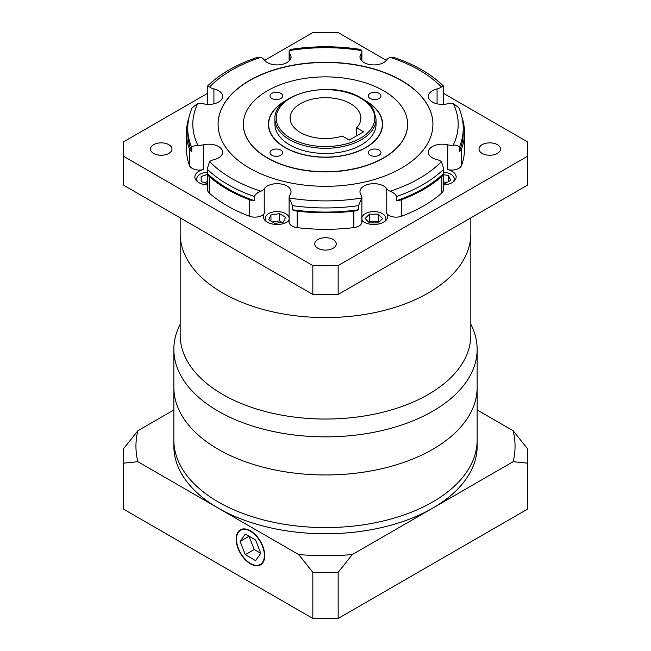 <?xml version="1.0" encoding="UTF-8"?>
<svg xmlns="http://www.w3.org/2000/svg" width="651" height="651" viewBox="0 0 651 651"><rect width="100%" height="100%" fill="white"/><g stroke="black" fill="none" stroke-linecap="round" stroke-linejoin="round"><path stroke-width="0.98" d="M470.828 324.157L472.04 326.778A151.65 87.551 180 0 1 477.15 349.31A151.65 87.551 180 0 1 383.537 430.197A151.65 87.551 180 0 1 218.272 411.22A151.65 87.551 180 0 1 173.85 349.31A151.65 87.551 180 0 1 178.96 326.778L180.172 324.157M173.85 349.31L173.85 387.41A151.65 87.551 0 0 0 218.272 449.32A151.65 87.551 0 0 0 383.537 468.297A151.65 87.551 0 0 0 477.15 387.41L477.15 446.228A151.65 87.551 0 0 1 432.728 508.13L352.305 554.562L338.162 572.351A202.192 116.732 180 0 1 312.838 572.351L298.695 554.562L218.272 508.13A151.65 87.551 0 0 0 432.728 508.13L513.151 461.697A189.555 109.441 0 0 0 513.151 430.75L527.302 448.539A202.192 116.732 180 0 1 527.692 455.846A202.192 116.732 180 0 1 527.302 463.154L513.151 461.697M180.172 217.865L180.172 233.668A145.328 83.906 0 0 0 222.74 292.999A145.328 83.906 0 0 0 381.112 311.186A145.328 83.906 0 0 0 470.828 233.668L470.828 335.135A145.328 83.906 0 0 1 381.112 412.653A145.328 83.906 0 0 1 222.74 394.465A145.328 83.906 0 0 1 180.172 335.135L180.172 233.668A145.328 83.906 0 0 0 222.74 292.999A145.328 83.906 0 0 0 381.112 311.186A145.328 83.906 0 0 0 470.828 233.668L470.828 217.865M527.692 455.846L527.692 501.945A202.192 116.732 180 0 1 527.302 509.253L338.162 618.45A202.192 116.732 180 0 1 312.838 618.45L123.698 509.253L123.698 463.154A202.192 116.732 180 0 1 123.308 455.846A202.192 116.732 180 0 1 123.698 448.539L137.849 430.75A189.555 109.441 0 0 0 137.849 461.697L218.272 508.13A151.65 87.551 0 0 1 173.85 446.228L173.85 440.035A151.65 87.551 0 0 0 218.272 501.945A151.65 87.551 0 0 1 173.85 440.035L173.85 387.41A151.65 87.551 0 0 0 218.272 449.32A151.65 87.551 0 0 0 383.537 468.297A151.65 87.551 0 0 0 477.15 387.41L477.15 349.31M218.272 501.945A151.65 87.551 0 0 0 383.537 520.922A151.65 87.551 0 0 0 477.15 440.035A151.65 87.551 0 0 1 383.537 520.922A151.65 87.551 0 0 1 218.272 501.945M264.379 555.393A19.717 11.384 -120 0 0 255.77 535.553A19.717 11.384 -120 0 0 240.585 530.272A19.717 11.384 -120 0 0 236.5 539.297A19.717 11.384 -120 0 0 245.101 559.136A19.717 11.384 -120 0 0 260.294 564.417A19.717 11.384 -120 0 0 264.379 555.393M236.142 539.085A20.222 11.677 -120 0 0 244.971 559.437A20.222 11.677 -120 0 0 260.546 564.856A20.222 11.677 -120 0 0 264.737 555.596A20.222 11.677 -120 0 0 255.908 535.252A20.222 11.677 -120 0 0 240.333 529.833A20.222 11.677 -120 0 0 236.142 539.085M298.695 554.562A189.555 109.441 0 0 0 352.305 554.562M477.15 409.959L513.151 430.75M123.698 509.253A202.192 116.732 180 0 1 123.308 501.945L123.308 455.846M137.849 430.75L173.85 409.959M527.302 509.253L527.302 463.154M338.162 618.45L338.162 572.351M312.838 618.45L312.838 572.351M137.849 461.697L123.698 463.154M260.758 553.301L255.599 540.005L245.281 534.048L240.121 541.388L245.281 554.685L255.599 560.641L260.758 553.301L254.215 549.525L245.281 554.685M240.121 541.388L249.056 536.229L254.215 549.525M350.523 103.655A35.382 20.425 0 0 0 311.959 99.229A35.382 20.425 0 0 0 290.118 118.1A35.382 20.425 0 0 0 300.477 132.552A35.382 20.425 0 0 0 342.328 136.075L349.27 140.079L363.567 131.827L356.626 127.816A35.382 20.425 0 0 0 360.882 118.1A35.382 20.425 0 0 0 350.523 103.655M260.913 191.215C257.796 192.354 255.583 194.12 254.289 196.496L254.289 200.622A10.107 5.835 180 0 1 249.317 199.678A139.013 80.26 0 0 1 209.231 176.535A10.107 5.835 180 0 1 207.588 173.662L207.571 167.86L209.589 161.586A132.69 76.606 0 0 0 231.675 178.464A132.69 76.606 0 0 0 260.913 191.215A10.107 5.835 0 0 0 264.241 188.717A13.899 8.024 180 0 1 286.969 186.023A13.899 8.024 180 0 1 291.038 191.703A13.899 8.024 180 0 1 289.923 194.852A10.107 5.835 0 0 0 289.109 197.147A10.107 5.835 0 0 0 289.207 197.977A132.69 76.606 0 0 0 361.793 197.977A10.107 5.835 0 0 0 361.891 197.147A10.107 5.835 0 0 0 361.077 194.852A13.899 8.024 180 0 1 359.962 191.703A13.899 8.024 180 0 1 368.539 184.282A13.899 8.024 180 0 1 383.691 186.023A13.899 8.024 180 0 1 386.759 188.717A10.107 5.835 0 0 0 390.087 191.215A132.69 76.606 0 0 0 441.411 161.586A10.107 5.835 0 0 0 437.081 159.666A13.899 8.024 180 0 1 432.427 157.892A13.899 8.024 180 0 1 428.35 152.212A13.899 8.024 180 0 1 447.717 144.831A10.107 5.835 0 0 0 453.129 145.246A132.69 76.606 0 0 0 453.129 103.338A10.107 5.835 0 0 0 447.717 103.753A13.899 8.024 180 0 1 432.427 102.044A13.899 8.024 180 0 1 428.35 96.372A13.899 8.024 180 0 1 437.081 88.927A10.107 5.835 0 0 0 441.411 87.006A132.69 76.606 0 0 0 390.087 57.369A10.107 5.835 0 0 0 386.759 59.876A13.899 8.024 180 0 1 364.031 62.561A13.899 8.024 180 0 1 359.962 56.889A13.899 8.024 180 0 1 361.077 53.732A10.107 5.835 0 0 0 361.891 51.437A10.107 5.835 0 0 0 361.793 50.607A132.69 76.606 0 0 0 289.207 50.607A10.107 5.835 0 0 0 289.109 51.437A10.107 5.835 0 0 0 289.923 53.732A13.899 8.024 180 0 1 291.038 56.889A13.899 8.024 180 0 1 282.461 64.303A13.899 8.024 180 0 1 267.309 62.561A13.899 8.024 180 0 1 264.241 59.876A10.107 5.835 0 0 0 262.003 57.923A10.107 5.835 0 0 0 260.913 57.369A132.69 76.606 0 0 0 209.589 87.006A10.107 5.835 0 0 0 210.533 87.633A10.107 5.835 0 0 0 213.919 88.927A13.899 8.024 180 0 1 218.573 90.701A13.899 8.024 180 0 1 222.65 96.372A13.899 8.024 180 0 1 203.283 103.753A10.107 5.835 0 0 0 197.871 103.338A132.69 76.606 0 0 0 197.871 145.246A10.107 5.835 0 0 0 203.283 144.831A13.899 8.024 180 0 1 218.573 146.54A13.899 8.024 180 0 1 222.65 152.212A13.899 8.024 180 0 1 213.919 159.666A10.107 5.835 0 0 0 209.589 161.586M207.588 173.662A137.743 79.528 0 0 0 228.102 188.782A137.743 79.528 0 0 0 254.289 200.622M379.118 93.337A6.315 3.646 0 0 0 372.226 92.548A6.315 3.646 0 0 0 368.328 95.917A6.315 3.646 0 0 0 370.183 98.496A6.315 3.646 0 0 0 377.067 99.286A6.315 3.646 0 0 0 380.965 95.917A6.315 3.646 0 0 0 379.118 93.337M280.817 93.337A6.315 3.646 0 0 0 273.933 92.548A6.315 3.646 0 0 0 270.035 95.917A6.315 3.646 0 0 0 271.882 98.496A6.315 3.646 0 0 0 278.774 99.286A6.315 3.646 0 0 0 282.672 95.917A6.315 3.646 0 0 0 280.817 93.337M280.817 150.088A6.315 3.646 0 0 0 273.933 149.299A6.315 3.646 0 0 0 270.035 152.668A6.315 3.646 0 0 0 271.882 155.247A6.315 3.646 0 0 0 278.774 156.037A6.315 3.646 0 0 0 282.672 152.668A6.315 3.646 0 0 0 280.817 150.088M379.118 150.088A6.315 3.646 0 0 0 372.226 149.299A6.315 3.646 0 0 0 368.328 152.668A6.315 3.646 0 0 0 370.183 155.247A6.315 3.646 0 0 0 377.067 156.037A6.315 3.646 0 0 0 380.965 152.668A6.315 3.646 0 0 0 379.118 150.088M289.76 144.929A50.55 29.181 0 0 0 344.843 151.26A50.55 29.181 0 0 0 376.05 124.292L376.05 119.133A50.55 29.181 180 0 1 344.843 146.101A50.55 29.181 180 0 1 289.76 139.77A50.55 29.181 180 0 1 274.95 119.133L274.95 124.292A50.55 29.181 0 0 0 289.76 144.929M285.252 101.1A56.865 32.835 0 0 0 268.635 124.292A56.865 32.835 0 0 0 285.293 147.508A56.865 32.835 0 0 0 347.26 154.629A56.865 32.835 0 0 0 382.365 124.292A56.865 32.835 0 0 0 365.748 101.1M286.35 100.278A57.117 32.981 0 0 0 268.383 124.292A57.117 32.981 0 0 0 285.114 147.614A57.117 32.981 0 0 0 347.357 154.759A57.117 32.981 0 0 0 382.617 124.292A57.117 32.981 0 0 0 365.886 100.978A57.117 32.981 0 0 0 364.65 100.278M243.36 124.398A82.14 47.425 0 0 0 243.36 124.504A82.14 47.425 0 0 0 267.415 158.03A82.14 47.425 0 0 0 356.935 168.316A82.14 47.425 0 0 0 407.64 124.504A82.14 47.425 0 0 0 407.64 124.398M267.415 157.827A82.14 47.425 0 0 0 356.935 168.104A82.14 47.425 0 0 0 407.64 124.292A82.14 47.425 0 0 0 383.585 90.758A82.14 47.425 0 0 0 294.065 80.48A82.14 47.425 0 0 0 243.36 124.292A82.14 47.425 0 0 0 267.415 157.827M401.455 80.439A107.415 62.016 0 0 0 284.397 66.996A107.415 62.016 0 0 0 218.085 124.292A107.415 62.016 0 0 0 249.545 168.145A107.415 62.016 0 0 0 366.603 181.588A107.415 62.016 0 0 0 432.915 124.292A107.415 62.016 0 0 0 401.455 80.439M432.915 124.398A107.415 62.016 0 0 0 401.455 80.651A107.415 62.016 0 0 0 284.479 67.183A107.415 62.016 0 0 0 218.085 124.398M497.38 144.668A10.741 6.201 0 0 0 485.67 143.326A10.741 6.201 0 0 0 479.038 149.055A10.741 6.201 0 0 0 482.188 153.441A10.741 6.201 0 0 0 493.897 154.783A10.741 6.201 0 0 0 500.521 149.055A10.741 6.201 0 0 0 497.38 144.668M168.812 144.668A10.741 6.201 0 0 0 157.103 143.326A10.741 6.201 0 0 0 150.479 149.055A10.741 6.201 0 0 0 153.62 153.441A10.741 6.201 0 0 0 165.33 154.783A10.741 6.201 0 0 0 171.962 149.055A10.741 6.201 0 0 0 168.812 144.668M333.092 239.519A10.741 6.201 0 0 0 321.391 238.176A10.741 6.201 0 0 0 314.759 243.905A10.741 6.201 0 0 0 317.908 248.291A10.741 6.201 0 0 0 329.609 249.634A10.741 6.201 0 0 0 336.241 243.905A10.741 6.201 0 0 0 333.092 239.519M441.411 161.586L443.429 167.86L443.412 173.662A10.107 5.835 180 0 1 441.769 176.535A139.013 80.26 0 0 1 401.683 199.678L401.683 216.189A10.107 5.835 180 0 1 386.759 213.479A13.899 8.024 180 0 1 387.76 216.466A13.899 8.024 180 0 1 379.183 223.879A13.899 8.024 180 0 1 364.031 222.137A13.899 8.024 180 0 1 361.891 220.543M289.109 220.543A13.899 8.024 180 0 1 267.309 222.137A13.899 8.024 180 0 1 263.24 216.466A13.899 8.024 180 0 1 264.241 213.479A10.107 5.835 180 0 1 249.317 216.189L249.317 199.678M207.571 184.974A13.899 8.024 180 0 1 198.921 182.654A13.899 8.024 180 0 1 194.844 176.974A13.899 8.024 180 0 1 203.283 169.602A10.107 5.835 180 0 1 192.159 168.357A10.107 5.835 180 0 1 189.408 165.419L189.408 148.916A10.107 5.835 180 0 0 191.768 151.61L191.768 147.484A137.743 79.528 180 0 1 187.757 128.418L187.757 132.552A137.743 79.528 0 0 0 191.768 151.61M461.998 117.367A139.013 80.26 0 0 1 464.513 132.552A139.013 80.26 0 0 1 461.592 148.916L461.592 165.419A10.107 5.835 180 0 1 447.717 169.602A13.899 8.024 180 0 1 452.079 171.303A13.899 8.024 180 0 1 456.156 176.974A13.899 8.024 180 0 1 443.429 184.974M384.741 221.462A12.003 6.933 0 0 0 385.864 218.524A12.003 6.933 0 0 0 382.349 213.626A12.003 6.933 0 0 0 369.711 212.023A12.003 6.933 0 0 0 361.891 217.979M288.019 221.462A12.003 6.933 0 0 0 289.109 219.078M289.109 217.979A12.003 6.933 0 0 0 285.626 213.626A12.003 6.933 0 0 0 272.549 212.12A12.003 6.933 0 0 0 265.136 218.524A12.003 6.933 0 0 0 266.259 221.462M453.129 181.979A12.003 6.933 0 0 0 454.26 179.041A12.003 6.933 0 0 0 450.744 174.142A12.003 6.933 0 0 0 443.429 172.141M197.871 145.246L192.159 146.369L191.768 147.484M209.589 87.006L207.571 86.282L207.571 104.372M207.645 85.916C220.168 73.799 236.752 64.27 257.405 57.329L260.913 57.369M461.592 165.419A139.013 80.26 0 0 0 464.513 149.055L464.513 132.552M189.002 117.367A139.013 80.26 0 0 0 186.487 132.552A139.013 80.26 0 0 0 189.408 148.916M186.487 132.552L186.487 149.055A139.013 80.26 0 0 0 189.408 165.419M209.231 176.535L209.231 193.046A139.013 80.26 0 0 0 249.317 216.189M292.478 205.626L292.478 209.752A10.107 5.835 180 0 0 297.157 211.119A139.013 80.26 0 0 0 353.843 211.119A10.107 5.835 180 0 0 358.522 209.752L358.522 205.626A137.743 79.528 180 0 1 292.478 205.626L289.207 197.977M297.157 211.119L297.157 227.63A139.013 80.26 0 0 0 353.843 227.63L353.843 211.119M401.683 216.189A139.013 80.26 0 0 0 441.769 193.046L441.769 176.535M453.129 103.338L458.841 107.781C461.762 114.511 463.235 121.387 463.243 128.418A137.743 79.528 180 0 1 459.232 147.484C458.581 145.572 456.554 144.823 453.129 145.246M443.429 104.372L443.429 86.282L441.411 87.006M289.207 50.607L290.346 49.435C313.782 45.871 337.218 45.871 360.654 49.435L361.793 50.607M390.087 57.369L393.595 57.329C414.248 64.27 430.832 73.799 443.355 85.916M187.757 128.418C187.765 121.387 189.238 114.511 192.159 107.781L197.871 103.338M209.231 193.046A10.107 5.835 180 0 1 207.571 189.848L207.571 167.86M297.157 227.63A10.107 5.835 180 0 1 289.109 221.91L289.109 197.147M461.592 148.916A10.107 5.835 180 0 1 459.232 151.61L459.232 147.484M443.429 167.86L443.429 189.848A10.107 5.835 180 0 1 441.769 193.046M401.683 199.678A10.107 5.835 180 0 1 396.711 200.622L396.711 196.496C395.417 194.12 393.212 192.362 390.087 191.215M361.793 197.977L358.522 205.626M361.891 197.147L361.891 221.91A10.107 5.835 180 0 1 353.843 227.63M386.368 60.38L338.162 32.55A202.192 116.732 0 0 0 312.838 32.55L264.631 60.38M207.571 93.321L123.698 141.747A202.192 116.732 0 0 0 123.308 149.055A202.192 116.732 0 0 0 123.698 156.37L312.838 265.567A202.192 116.732 0 0 0 338.162 265.567L527.302 156.37A202.192 116.732 0 0 0 527.692 149.055A202.192 116.732 0 0 0 527.302 141.747L443.429 93.321M361.891 219.078A12.003 6.933 0 0 0 362.981 221.462M207.571 172.141A12.003 6.933 0 0 0 196.74 179.041A12.003 6.933 0 0 0 197.871 181.979M369.483 214.146L365.105 218.524L369.483 222.902L378.239 222.902L382.617 218.524L378.239 214.146L369.483 214.146L369.483 221.373L368.718 222.137M279.409 213.642L270.946 214.952L268.684 219.835L274.877 223.407L283.331 222.105L285.594 217.222L279.409 213.642L279.409 220.868L272.362 221.958M207.571 174.378L201.167 176.511L201.167 181.572L207.571 183.704M443.429 183.753L444.519 183.924L450.712 180.351L448.441 175.469L443.429 174.688M379.004 222.137L378.239 221.373L369.483 221.373M378.239 221.373L378.239 214.146M270.946 221.145L270.946 214.952M281.924 222.316L279.409 220.868M201.167 181.572L201.167 176.511M207.571 181.605L204.414 182.654M447.034 182.475L443.429 181.914M448.441 181.662L448.441 175.469M123.308 149.055L123.308 177.951A202.192 116.732 0 0 0 123.698 185.258L312.838 294.455A202.192 116.732 0 0 0 338.162 294.455L527.302 185.258A202.192 116.732 0 0 0 527.692 177.951L527.692 149.055M527.302 185.258L527.302 156.37M338.162 294.455L338.162 265.567M312.838 294.455L312.838 265.567M123.698 185.258L123.698 156.37M292.478 209.752A137.743 79.528 0 0 0 358.522 209.752M396.711 200.622A137.743 79.528 0 0 0 443.412 173.662M459.232 151.61A137.743 79.528 0 0 0 463.243 132.552L463.243 128.418M356.626 135.831L356.626 127.816M254.289 196.496A137.743 79.528 180 0 1 228.102 184.656A137.743 79.528 180 0 1 207.588 169.537M290.647 138.224A49.289 28.457 0 0 0 360.353 138.224A49.289 28.457 0 0 0 360.353 97.984A49.289 28.457 0 0 0 290.647 97.984A49.289 28.457 0 0 0 290.647 138.224M264.241 188.717L264.241 213.479M203.283 144.831L203.283 169.602M213.919 88.927L213.919 103.818M361.077 60.038L361.077 53.732M437.081 103.818L437.081 88.927M447.717 169.602L447.717 144.831M289.923 53.732L289.923 60.038M386.759 213.479L386.759 188.717M443.412 169.537A137.743 79.528 180 0 1 396.711 196.496M242.831 528.97L240.585 530.272M262.54 563.115L260.294 564.417M376.05 119.133L373.845 110.41C371.298 105.576 367.009 101.41 360.98 97.919C332.059 79.487 272.964 93.272 274.95 119.133M382.365 127.393L382.365 124.292M385.864 218.524L385.864 220.51M454.26 179.041L454.26 181.027M361.891 51.437L361.891 60.966M289.109 60.966L289.109 51.437M265.136 218.524L265.136 220.51M196.74 179.041L196.74 181.027M268.635 127.393L268.635 124.292"/></g></svg>
